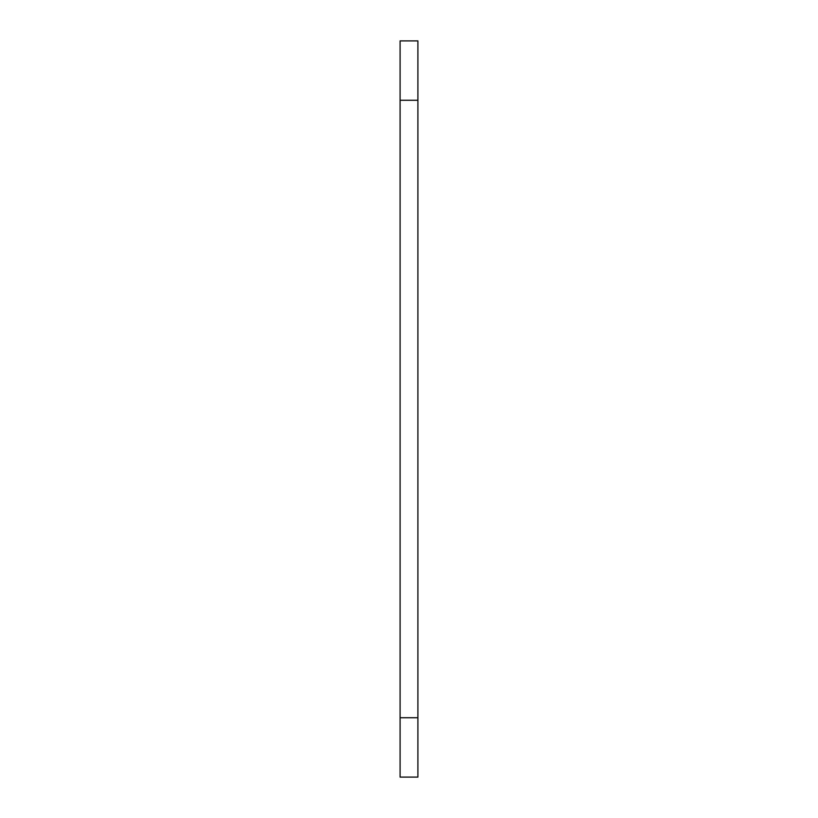 <?xml version="1.0" encoding="UTF-8"?>
<svg xmlns="http://www.w3.org/2000/svg" width="818" height="818" viewBox="0 0 818 818"><rect width="100%" height="100%" fill="white"/><g stroke="black" fill="none" stroke-linecap="round" stroke-linejoin="round"><path stroke-width="1.23" d="M417.906 40.9L417.906 777.1L400.094 777.1L400.094 40.9L417.906 40.9M417.906 100.266L400.094 100.266M417.906 717.734L400.094 717.734"/></g></svg>
